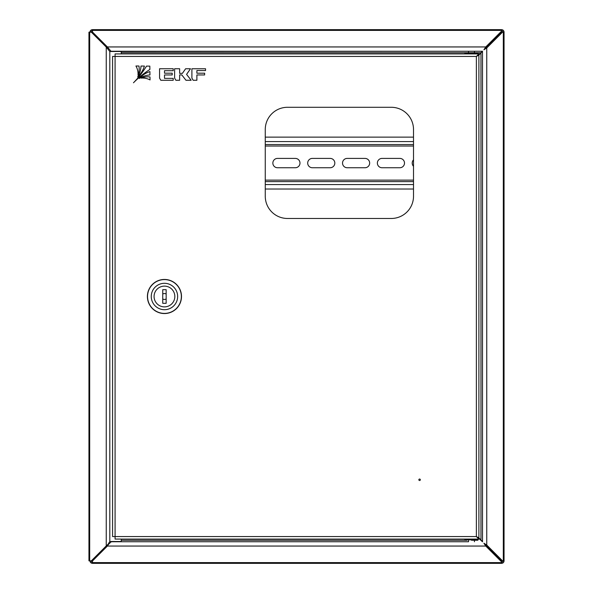 <?xml version="1.0" encoding="UTF-8"?>
<svg xmlns="http://www.w3.org/2000/svg" width="593" height="593" viewBox="0 0 593 593"><rect width="100%" height="100%" fill="white"/><g stroke="black" fill="none" stroke-linecap="round" stroke-linejoin="round"><path stroke-width="0.89" d="M111.543 51.509L482.191 51.25L110.98 51.25L107.4 46.943L107.326 47.603M468.366 541.75L110.98 541.75L468.366 541.75M89.988 32.17A2.52 2.52 0 0 1 92.508 29.65L501.53 29.65A2.52 2.52 0 0 1 504.05 32.17L504.05 560.83A2.52 2.52 0 0 1 501.53 563.35L92.508 563.35A2.52 2.52 0 0 1 89.988 560.83M91.025 32.17A1.482 1.482 0 0 1 92.508 30.688M501.53 30.688A1.482 1.482 0 0 1 503.012 32.17M503.012 560.83A1.482 1.482 0 0 1 501.53 562.312M92.508 562.312A1.482 1.482 0 0 1 91.025 560.83M501.53 29.65L501.53 31.911L485.756 47.677L485.756 46.943L501.53 31.177M92.508 32.593L92.508 29.65M92.508 32.052L107.4 46.943L485.756 46.943L483.91 49.79L486.757 47.944L502.523 32.17L504.05 32.17M504.05 560.83L502.523 560.83L486.757 545.056L483.91 543.21L485.756 546.057L501.53 561.823L501.53 561.089L485.756 545.323L485.756 546.057L107.4 546.057L92.508 560.948L92.508 563.35M502.523 32.17L501.789 32.17L486.023 47.944L486.757 47.944L486.757 545.056L486.023 545.056L501.789 560.83L502.523 560.83M501.53 561.823L501.53 563.35M107.4 545.323L108.593 544.27L107.4 546.057L107.326 545.397M92.508 560.948L92.508 560.407M478.892 538.459L482.509 541.809L482.509 51.191L478.892 54.541M485.756 47.677L484.57 48.73M108.593 48.73L107.4 47.677M486.023 545.056L484.97 543.87M484.97 49.13L486.023 47.944M108.593 544.27L111.543 541.491M484.57 544.27L485.756 545.323M482.45 51.509L478.855 55.105M478.855 537.895L482.45 541.491M108.03 544.285L106.243 545.938L106.977 545.938L109.809 541.491L109.809 51.509L121.239 51.509L121.239 53.919M108.03 48.715L106.977 47.062L106.243 47.062L91.352 32.17L88.95 32.17L88.95 560.83L91.352 560.83L106.243 545.938L106.243 47.062L109.809 51.509M91.352 560.83L92.508 560.83M499.602 559.162L499.602 558.643M499.602 34.357L499.602 33.838M92.508 32.17L91.352 32.17M106.977 47.062L92.085 32.17M92.085 560.83L106.977 545.938M121.239 539.081L121.239 541.491L109.809 541.491M128.244 53.919L137.88 53.919M420.333 479.781A0.741 0.741 0 0 1 419.592 480.523A0.741 0.741 0 0 1 418.851 479.781A0.741 0.741 0 0 1 419.592 479.04A0.741 0.741 0 0 1 420.333 479.781M413.514 196.239L413.514 129.526A22.237 22.237 0 0 0 391.276 107.289L287.501 107.289A22.237 22.237 0 0 0 265.264 129.526L265.264 196.239A22.237 22.237 0 0 0 287.501 218.476L391.276 218.476A22.237 22.237 0 0 0 413.514 196.239M471.479 539.081L464.808 539.081L464.808 539.823L478.151 539.823L478.151 539.081L115.086 539.081L115.086 536.561L112.566 536.561L112.566 56.439L115.086 56.439L115.086 53.919L478.892 53.919L476.372 56.439L477.854 55.105L478.892 55.105L476.372 56.439L115.086 56.439L115.086 536.561L476.372 536.561L478.892 538.044L478.892 539.081L476.372 536.561L476.372 56.439L478.892 54.956L478.892 53.919M478.892 537.895L477.854 537.895L476.372 536.561L478.892 537.895L478.892 55.105M466.958 540.267L121.239 540.267M476.001 540.267L474.444 540.267L474.444 541.75M478.151 539.823L477.706 540.267L471.479 540.267M468.514 540.267L468.514 541.75M121.239 52.733L475.957 52.733M464.853 53.919L478.151 53.919L478.151 53.177L464.808 53.177L465.253 52.733M475.29 52.733L475.934 52.733M164.38 286.123A10.377 10.377 0 0 0 154.076 296.574A10.377 10.377 0 0 0 164.528 306.877A10.377 10.377 0 0 0 174.831 296.426A10.377 10.377 0 0 0 164.38 286.123M164.58 313.4A16.901 16.901 0 0 0 181.354 296.381A16.901 16.901 0 0 0 164.335 279.599A16.901 16.901 0 0 0 147.553 296.626A16.901 16.901 0 0 0 164.58 313.4M164.55 309.694A13.194 13.194 0 0 0 177.648 296.404A13.194 13.194 0 0 0 164.365 283.306A13.194 13.194 0 0 0 151.259 296.596A13.194 13.194 0 0 0 164.55 309.694M164.335 279.451A17.049 17.049 0 0 1 181.502 296.381A17.049 17.049 0 0 1 164.58 313.549A17.049 17.049 0 0 1 147.405 296.626A17.049 17.049 0 0 1 164.335 279.451M166.159 298.924A2.965 2.965 0 0 1 162.749 298.924A2.965 2.965 0 0 0 166.159 298.924M162.749 294.076A2.965 2.965 0 0 1 166.159 294.076A2.965 2.965 0 0 0 162.749 294.076M164.454 306.877A10.377 10.377 0 0 0 174.831 296.5A10.377 10.377 0 0 0 164.454 286.123A10.377 10.377 0 0 0 154.076 296.5A10.377 10.377 0 0 0 164.454 306.877M162.749 289.68L162.749 303.32L166.159 303.32L166.159 289.68L162.749 289.68M149.999 76.957A18.072 18.072 0 0 0 141.001 78.113A15.855 15.855 0 0 1 150.044 79.929L149.999 76.957M159.561 68.744L159.561 78.113L160.807 80.277L173.215 80.277L173.215 78.365L164.498 78.365L164.498 74.955L172.207 74.955L172.207 73.191L164.498 73.191L164.498 70.7L173.215 70.7L173.215 68.744L159.561 68.744M182.399 73.354L179.635 73.354L179.635 68.744L174.624 68.744L174.624 78.113L175.869 80.277L179.635 80.277L179.635 74.896L181.799 74.896L185.965 80.277L191.154 80.277L186.58 74.377L190.494 68.758L185.602 68.758L182.399 73.354M204.629 74.955L204.629 73.191L196.891 73.191L196.891 70.552L205.541 70.552L205.541 68.758L191.902 68.758L191.902 78.113L193.148 80.277L196.891 80.277L196.891 74.955L204.629 74.955M135.93 66.001A15.855 15.855 0 0 1 138.006 75.17A18.072 18.072 0 0 0 138.977 66.023L135.93 66.001M149.829 66.127L146.523 66.097A94.398 94.398 0 0 1 133.477 82.775A94.398 94.398 0 0 1 149.881 69.448L149.829 66.127M139.236 78.484A22.801 22.801 0 0 1 149.962 74.955L149.91 71.568A24.965 24.965 0 0 0 139.236 78.484M141.001 66.045A22.801 22.801 0 0 1 137.665 76.942A24.965 24.965 0 0 0 144.403 66.075L141.001 66.045M413.514 144.544L265.264 144.544M265.264 181.606L413.514 181.606M413.514 159.836A4.67 4.67 0 0 0 413.514 166.314M382.04 158.405A4.67 4.67 0 0 0 377.37 163.075A4.67 4.67 0 0 0 382.04 167.745L399.83 167.745A4.67 4.67 0 0 0 404.5 163.075A4.67 4.67 0 0 0 399.83 158.405L382.04 158.405M347.201 158.405A4.67 4.67 0 0 0 342.532 163.075A4.67 4.67 0 0 0 347.201 167.745L364.991 167.745A4.67 4.67 0 0 0 369.661 163.075A4.67 4.67 0 0 0 364.991 158.405L347.201 158.405M312.363 158.405A4.67 4.67 0 0 0 307.693 163.075A4.67 4.67 0 0 0 312.363 167.745L330.153 167.745A4.67 4.67 0 0 0 334.823 163.075A4.67 4.67 0 0 0 330.153 158.405L312.363 158.405M277.524 158.405A4.67 4.67 0 0 0 272.854 163.075A4.67 4.67 0 0 0 277.524 167.745L295.314 167.745A4.67 4.67 0 0 0 299.984 163.075A4.67 4.67 0 0 0 295.314 158.405L277.524 158.405M265.264 189.019L413.514 189.019M413.514 137.131L265.264 137.131M92.508 30.391L501.53 30.391M503.309 32.17L503.309 560.83M501.53 562.609L92.508 562.609M474.444 51.25L474.444 52.733L480.708 52.733M480.967 52.992L480.967 540.008M89.691 560.83L89.691 32.17M265.264 146.026L413.514 146.026M413.514 180.124L265.264 180.124M265.264 184.571L413.514 184.571M413.514 141.579L265.264 141.579M464.808 539.823L465.253 540.267M464.808 53.919L464.808 53.177M478.151 53.177L477.706 52.733M468.514 51.25L468.514 52.733"/></g></svg>
